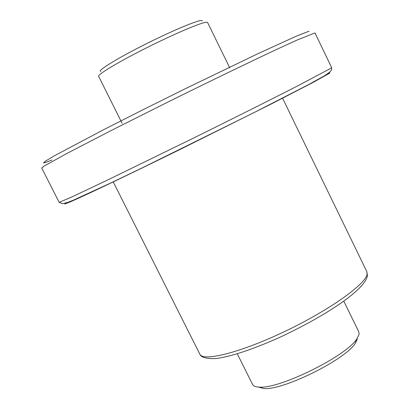 <?xml version="1.0" encoding="UTF-8"?>
<svg xmlns="http://www.w3.org/2000/svg" width="409" height="409" viewBox="0 0 409 409"><rect width="100%" height="100%" fill="white"/><g stroke="black" fill="none" stroke-linecap="round" stroke-linejoin="round"><path stroke-width="0.61" d="M237.276 353.821L252.558 384.414C253.406 386.091 255.691 386.991 259.413 387.113C279.465 389.117 346.224 356.121 356.812 338.974L359.076 334.358L358.826 331.888L343.805 301.167M229.73 67.807L207.567 22.469L206.453 22.204C201.34 22.398 174.214 33.916 146.33 47.935C118.405 61.948 97.352 74.602 98.625 76.314L122.112 123.324M202.511 20.844L201.386 20.455C196.34 20.588 169.413 32.035 142.731 45.573C115.998 59.111 97.296 70.757 100.66 71.442M258.396 387.062L264.01 388.55C282.956 390.457 345.165 359.71 355.16 343.499L357.302 339.122M328.478 73.155C329.966 72.623 330.262 72.679 329.368 73.318L313.192 82.357L270.835 104.193L180.65 149.173C142.475 167.925 105.261 185.86 82.761 196.269L70.317 201.862L64.755 204.04L65.45 203.15M366.832 271.642L367.43 275.6C365.273 289.976 324.511 316.535 279.025 337.665C253.621 349.076 230.61 356.76 215.906 358.586C206.218 358.851 200.865 357.379 199.837 354.174C202.905 361.96 240.466 352.63 284.669 331.515C328.882 310.492 365.707 284.27 367.067 274.24L366.832 271.642L282.532 98.124M331.183 68.104L298.028 85.701C271.157 99.443 230.921 119.602 189.28 140.159L105.594 180.988L70.915 197.394L59.152 202.353L62.659 203.713L68.083 202.281L73.646 200.067L110.384 183.155L142.035 167.946L252.864 113.186L308.729 84.515L324.685 75.66L329.593 72.265L331.566 69.919L331.668 67.669L331.183 68.104M309.097 31.181L296.561 36.043L257.399 53.932L184.341 89.193L141.744 110.364L103.078 129.99L54.54 155.711L45.394 161.151L43.507 162.91L46.35 162.209L51.928 160.031M331.668 67.669L314.976 32.94L297.041 40.067L279.766 47.976C252.327 60.762 211.678 80.394 169.929 101.059L111.161 130.543L66.785 153.508L44.228 166.028L41.703 167.997L59.152 202.353M355.16 343.499L356.812 338.974M264.01 388.55L259.413 387.113M199.837 354.174L113.191 181.821"/></g></svg>
